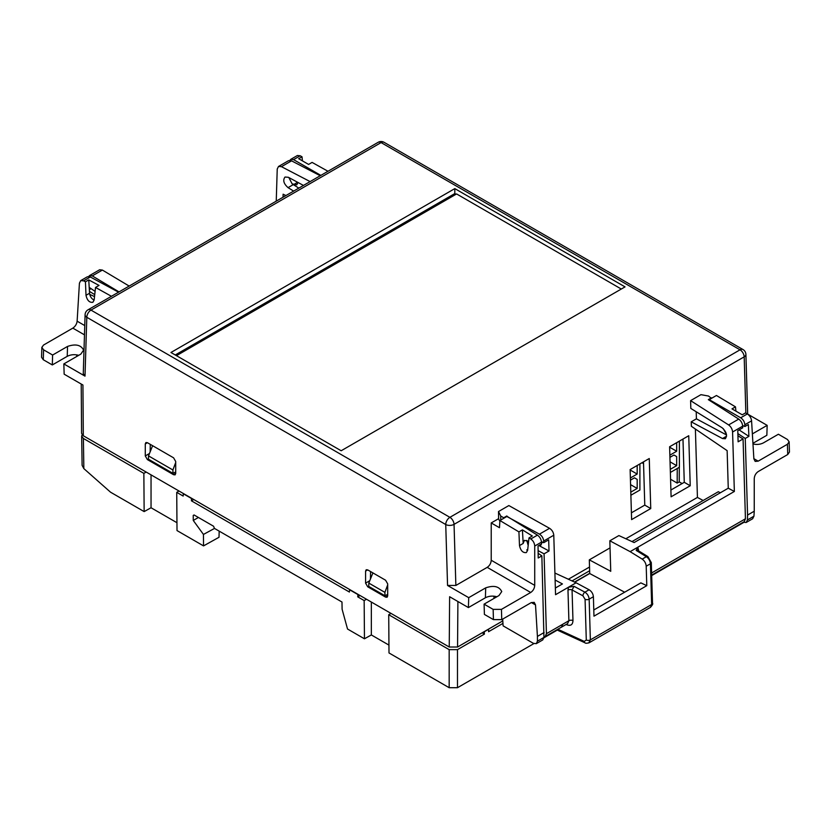 <?xml version="1.0" encoding="UTF-8"?>
<svg xmlns="http://www.w3.org/2000/svg" width="831" height="831" viewBox="0 0 831 831"><rect width="100%" height="100%" fill="white"/><g stroke="black" fill="none" stroke-linecap="round" stroke-linejoin="round"><path stroke-width="1.25" d="M630.885 495.245L639.901 490.051L639.901 463.927M630.376 477.981L637.18 474.054L637.18 465.495M630.438 480.152L634.468 477.825L637.18 479.383L634.468 477.825M630.791 492.139L637.18 488.451L637.18 479.383M637.18 474.054L630.137 469.993M637.18 488.451L630.573 484.639M670.285 469.338L676.663 465.651L670.056 461.839M676.663 465.651L676.663 456.583L673.962 455.024L676.663 456.583M670.378 472.455L679.384 467.251L679.384 443.422M669.859 455.18L676.663 451.254L676.663 442.694M669.931 457.351L673.962 455.024M676.663 451.254L669.62 447.192M193.228 515.428L194.059 514.96L193.228 515.428L193.27 520.455L203.45 534.437L203.543 545.894L219.01 537.273L219.187 531.134M203.45 534.437L214.502 528.433M193.768 499.524L191.462 500.854L349.415 592.046L349.643 589.511M357.953 594.321L357.735 596.845L364.155 600.553L364.456 638.79L347.524 629.015L342.102 609.227L341.988 602.028L214.44 528.391L213.588 526.241L194.059 514.96M193.27 520.455L198.422 517.474M172.993 473.39L148.417 459.2L148.52 455.897L172.9 469.972L172.993 473.39L175.705 471.935M368.715 586.385L368.819 583.092L384.888 592.368L384.992 595.785L368.715 586.385M368.819 583.092L372.901 572.891M387.693 584.889L384.888 592.368M148.52 455.897L152.603 445.707M175.705 462.493L172.9 469.972M679.301 467.302L679.239 481.897L682.106 483.549M679.394 441.126L679.384 443.1M677.244 468.487L677.192 483.081L679.239 481.897M388.95 645.105L371.343 634.946L371.343 602.049M151.626 462.036L151.699 461.091M176.951 522.709L151.045 507.751L151.045 474.854M457.486 649.645L457.486 687.704L449.176 687.704L389.001 652.958L388.721 614.732L449.176 649.645L457.486 649.645L484.4 634.105L484.244 631.612M360.031 595.515L357.735 596.845M150.141 461.184L150.224 460.239M364.155 600.553L366.502 599.244M371.343 634.946L364.456 638.79M178.997 490.996L176.733 492.347L183.152 496.055L183.381 493.521M203.543 545.894L177.013 530.573L176.733 492.347M390.986 613.382L388.721 614.732M82.124 434.758L81.667 436.088L83.391 438.456L143.856 473.369L146.194 472.06M143.856 473.369L144.147 511.595L110.554 492.201L83.848 468.611L82.113 465.339L81.667 436.109M151.045 507.751L144.147 511.595M641.958 462.742L643.547 463.656M670.575 479.269L677.192 483.081M384.992 595.785L387.693 594.321M589.709 573.307L574.533 582.064M502.952 623.395L488.555 631.705L488.576 629.316L484.421 631.716M457.486 687.704L533.886 643.599M543.921 637.803L557.289 630.085M651.681 575.592L743.693 522.47M357.714 594.456L349.404 589.657M191.462 500.854L191.452 498.465L183.132 493.666M484.4 634.105L482.167 632.817M557.83 629.254L584.286 641.407L586.291 640.005L585.076 599.286L582.926 595.806A2.94 1.631 -61.7 0 1 584.931 592.171L589.096 589.761C591.641 591.402 593.064 593.708 593.396 596.71L593.968 616.166L646.788 585.668L646.206 566.223C645.905 563.21 644.565 560.842 642.197 559.107L630.127 551.649L734.355 491.464L728.257 488.202L634.115 542.56L618.887 535.569L609.829 540.794L630.127 551.639L637.772 547.234L638.437 549.405A2.94 1.641 -1.7 0 0 637.637 550.267M625.836 538.758L697.427 497.426L703.161 500.491M624.652 592.212L589.719 573.535L589.314 559.855L610.047 547.878M589.314 559.855L610.743 571.302L609.829 540.794M567.604 623.624L568.892 620.715L567.978 590.093L568.497 587.226L574.065 586.333L572.06 589.968A2.94 1.641 -1.7 0 0 567.978 590.093M567.563 623.645L561.59 627.093L562.805 624.226L561.455 627.166M646.788 585.668L640.867 582.874L593.791 609.975M554.911 573.047L576.101 582.791L589.096 589.761M555.118 580.028L562.442 583.944L555.347 588.036M728.257 488.202L727.135 450.641L691.361 426.293L691.226 421.826L722.492 438.539L725.307 438.747C727.551 435.506 726.502 431.86 722.181 427.809L690.831 408.437L690.592 400.635L700.948 394.663L708.511 396.044L711.481 398.361M711.481 397.81L708.324 399.638L738.738 419.104C741.065 420.85 742.384 423.208 742.685 426.168L742.727 427.799L737.783 430.655L738.115 441.812L743.059 438.955L737.938 435.776M734.355 491.464L732.578 432.006C732.288 429.035 730.968 426.677 728.631 424.932L690.592 400.635M696.201 411.76L696.42 418.834L726.543 434.966M726.471 434.499L723.23 428.609M538.104 550.641L544.066 553.841L549.011 550.984L538.883 545.531L540.815 545.271L542.196 541.978M503.95 518.18L503.929 517.64M582.926 595.806L572.06 589.968L572.975 620.591C572.736 624.735 570.731 626.138 566.96 624.808A2.94 1.745 114.7 0 0 566.804 624.081M637.761 550.351L647.9 556.604L651.296 562.577L652.512 603.296C653.156 603.701 652.46 605.051 650.444 607.336L651.649 604.501L650.434 563.782C650.122 560.769 648.762 558.411 646.352 556.708L636.214 550.444L637.772 547.234M637.585 550.61L636.214 550.444M647.9 556.604A2.94 1.755 121.7 0 0 646.352 556.708L642.197 559.107M574.065 586.333L584.931 592.171C587.424 593.822 588.836 596.159 589.158 599.161L590.363 639.88L588.743 642.934M589.719 573.535L574.761 582.167M584.286 641.407A2.94 1.745 114.7 0 0 585.055 642.841L556.791 629.856M720.332 492.783L718.348 491.713L631.986 541.583M576.101 582.791L555.555 594.695L553.778 535.226L543.682 541.054C543.37 538.104 541.968 535.798 539.464 534.146L506.848 516.508M651.608 572.964L745.438 518.793L743.059 438.955M543.962 636.858L545.178 636.567L546.434 633.679L568.892 620.715A2.94 1.641 -1.7 0 1 572.975 620.591M499.857 521.276L498.6 519.022L498.507 511.543L508.852 505.56L549.571 528.319C552.064 529.97 553.467 532.276 553.778 535.226M528.069 541.043L528.474 542.643M745.438 518.793L744.264 521.629M502.765 620.342L502.215 619.355M498.507 511.532L500.719 515.999L503.69 517.775L506.848 515.958M500.719 520.04L500.719 515.999M543.682 541.054L543.734 542.685L541.417 541.625M544.066 553.841L546.434 633.679M543.734 542.685L548.678 539.828L549.011 550.984M503.69 518.326L503.69 517.775M697.427 497.426L695.391 429.045M691.226 421.826L696.42 418.834M568.497 587.226L561.818 591.08M621.287 289.032L456.593 193.945L176.473 355.668M502.797 620.892L457.559 647.017L449.239 647.017L83.308 435.756L82.934 385.023L64.153 374.179L63.842 363.916L85.001 376.131L83.277 373.67M84.471 334.851L72.827 328.131L43.576 345.021L41.851 347.358L43.576 349.82L52.613 355.034L67.529 346.434C75.642 343.681 80.991 344.917 83.588 350.131L80.836 354.11L63.842 363.916M485.699 587.86L485.397 597.769L468.404 607.575L468.715 597.666L485.699 587.86C493.811 585.107 499.161 586.343 501.747 591.568L498.995 595.536L484.089 604.147L484.4 614.41L493.437 619.625L493.136 609.372L484.089 604.147M367.697 569.889L385.574 580.215L387.693 583.881L387.693 595.889L387.09 597.25L385.574 597.105L367.697 586.79L365.578 583.123L365.578 571.115L366.211 569.734L367.697 569.889L365.578 571.115M145.28 455.928L145.28 443.92L145.913 442.539L147.399 442.694L173.586 457.819L175.705 461.496L175.705 473.493L175.092 474.865L173.586 474.719L147.399 459.595L145.28 455.928L149.476 453.497M468.715 597.666L447.556 585.45L445.738 524.527A5.879 3.272 -1.7 0 0 454.048 524.361L455.866 585.45L487.205 567.355C489.646 565.672 490.986 563.304 491.214 560.25L534.717 585.367L534.717 546.05C534.499 543.038 533.18 540.68 530.78 538.976L537.439 535.133C539.818 536.857 541.158 539.194 541.459 542.155L541.511 543.962L538.041 545.967L538.208 557.996L541.854 555.887L543.941 637.429L542.747 639.932L536.265 643.682M468.404 607.575L449.623 596.731L449.239 647.017M534.229 602.371L531.217 602.62L501.747 619.625L493.437 619.625M485.397 597.769C488.857 595.993 492.69 595.65 496.907 596.751M534.717 585.367C534.489 588.421 533.149 590.789 530.708 592.482L501.446 609.372L501.747 619.625M455.866 585.45L447.556 585.45M493.136 609.372L501.446 609.372M752.938 443.307L766.857 435.267L767.158 425.358L747.682 414.108M743.215 522.232L746.186 522.491L747.422 519.946L747.568 515.064L754.247 511.21L754.247 478.646C754.475 475.592 755.815 473.223 758.267 471.53L787.726 454.526L787.424 444.263L789.149 441.812L787.424 439.464L778.387 434.239L763.471 442.85C760.365 444.46 756.864 444.834 752.979 443.962M789.45 452.064L787.726 454.526M752.367 433.896L767.158 425.358M753.862 458.67L758.173 461.153L787.424 444.263M341.167 450.755L625.026 286.882L454.817 188.606L170.957 352.489L341.167 450.755M518.918 531.882L519.5 545.572C520.642 550.693 522.928 553.03 526.376 552.563L527.643 550.267L528.994 537.906L532.318 535.995L522.419 529.866L518.918 531.882L499.909 520.518L507.097 516.363L537.439 535.133M526.761 540.399L528.173 545.448M541.854 555.887L538.145 553.29M747.36 413.942L745.563 412.872L742.239 414.794L731.986 408.873L735.477 406.847L716.447 395.494L709.259 399.649L740.691 417.785L747.36 413.942C749.78 415.635 751.182 417.931 751.577 420.85L753.873 458.837L755.192 461.423L758.173 461.153M747.568 515.064L745.251 438.456L737.866 433.605M742.623 425.493L744.898 426.532L744.836 424.734C744.524 421.774 743.143 419.458 740.691 417.785M709.248 400.23L709.259 399.649M83.64 280.826L80.732 280.608L87.411 276.754L90.309 276.983L83.64 280.826L85.437 281.823L88.761 279.902L99.024 285.417L95.523 287.443L111.437 296.293M90.309 276.983L118.573 292.18M320.849 175.393L293.561 159.635L290.746 159.355L289.874 160.362M43.576 349.82L43.274 359.73L52.311 364.944L52.613 355.034M502.693 619.085L503.098 625.847L533.398 643.35L536.296 643.661L537.418 641.189L537.418 636.401L535.517 604.926L531.362 602.537M494.009 598.424L493.957 596.18M537.418 636.401L544.097 632.547M534.198 602.35L535.517 604.926M754.247 511.21L753.946 516.176L752.637 518.762M175.258 354.972L454.817 193.571L454.817 188.606M454.817 193.571L456.022 194.267M370.46 579.01L370.564 571.551M150.151 451.815L150.266 444.356M76.753 356.468L76.753 354.868M72.827 328.131C75.289 326.448 76.722 324.132 77.127 321.182L84.762 325.586M80.732 280.608L79.423 283.184L77.127 321.182M78.737 355.325C74.52 354.224 70.687 354.567 67.228 356.343L52.311 364.944M95.523 287.443L94.152 300.001L92.885 302.287C89.436 302.754 87.151 300.417 86.008 295.296L85.437 281.823M327.985 171.269L312.082 162.409L308.592 164.424L298.682 158.711L302.017 156.789L300.22 155.792L293.561 159.635M297.405 155.511L300.22 155.792M302.017 156.789L302.432 160.871M498.6 518.679L491.214 522.938L491.214 560.25M499.909 520.518L499.473 527.706L491.214 522.938M88.761 279.902L89.197 287.36L95.087 291.38M89.197 287.36L89.551 293.26C89.977 296.366 91.452 298.651 93.986 300.095L94.152 300.001M739.071 429.907L748.897 436.358L745.251 438.456M522.419 529.866L523.177 543.443L524.392 540.358L528.62 541.313M528.994 537.906L530.78 538.976M43.274 359.73L41.55 357.268M650.746 508.551L631.612 519.604L630.127 469.567L649.26 458.525L650.746 508.551L644.773 505.113L631.415 512.82M690.229 485.751L671.095 496.803L669.609 446.766L688.743 435.724L690.229 485.751L684.266 482.312L670.897 490.03M682.978 439.048L684.266 482.312M643.495 461.849L644.773 505.113M94.526 296.584L89.706 294.382M589.636 570.762L572.04 580.921M83.308 435.756L81.594 433.367L81.22 384.036M589.522 567.022L568.362 579.238M527.623 550.444L526.761 549.956L527.737 549.395M735.477 406.847L735.923 411.148M744.898 426.532L748.367 424.537L748.897 436.358M175.705 473.452L173.586 474.719M147.399 459.595L148.417 459.003M285.916 195.555L283.111 194.205L283.018 197.238M303.46 185.427L288.378 177.294L285.033 177.034C282.665 180.161 283.672 183.703 288.056 187.65L293.644 191.099M310.119 181.584L281.449 166.678L278.489 166.491L277.232 169.036L276.245 201.144M298.807 188.118L292.138 183.869L288.835 177.533M298.038 182.498L296.74 184.866L292.138 183.869M288.586 160.653L291.556 160.85L320.247 175.736M99.606 269.763L102.379 270.065L129.158 286.061M119.041 291.91L92.283 275.902L89.509 275.591L88.699 276.484M89.436 291.359L94.734 294.641M91.109 288.617L89.333 289.645M449.176 687.704L449.176 649.645M83.391 438.456L83.848 468.611M638.437 549.405L638.478 550.787M566.96 624.808L566.171 624.445M728.631 424.932L738.738 419.104M541.48 543.048L542.196 542.643M652.512 603.306A2.94 1.641 178.3 0 1 651.649 604.501L590.363 639.88A2.94 1.641 -1.7 0 1 586.291 640.005M585.076 599.286A2.94 1.641 -1.7 0 0 589.158 599.161L593.396 596.71M742.685 426.168L732.578 432.006M651.296 562.577A2.94 1.641 178.3 0 1 650.434 563.782L646.206 566.223M539.464 534.146L549.571 528.319M722.492 438.539L726.585 436.182M745.854 413.049L744.181 356.852L454.048 524.361A5.879 3.397 60 0 0 449.893 517.329L740.037 349.82L381.107 142.589L90.974 310.098L449.893 517.329A5.879 3.397 -60 0 0 445.738 524.527L86.808 317.297L85.001 376.131M530.708 592.482L487.205 567.355M541.459 542.155L534.717 546.05M368.725 586.198L367.697 586.79M385.574 597.105L387.693 595.837M365.578 583.123L369.785 580.692M147.43 442.726L145.28 443.92M67.54 346.434L67.228 356.343M89.551 293.26L86.008 295.296M523.177 543.443L519.5 545.572M751.577 420.85L744.836 424.734M742.976 349.529A5.879 5.879 0 0 1 745.906 354.442A5.879 3.272 -1.7 0 1 744.181 356.852A5.879 3.397 -120 0 0 740.037 349.82A5.879 3.397 -60 0 1 742.976 349.529L384.047 142.298A5.879 3.397 120 0 0 381.107 142.589A5.879 3.397 -120 0 0 378.167 142.298L88.034 309.807A5.879 3.397 60 0 1 90.974 310.098A5.879 3.397 120 0 0 86.808 317.297A5.879 3.511 1.8 0 1 85.094 314.72L83.277 373.638M537.418 641.189L543.941 637.429M747.422 519.946L753.946 516.176M457.902 601.509L457.559 647.017M293.218 184.669L288.056 187.65M291.556 160.85L281.449 166.678M293.551 184.627L297.623 182.269M102.379 270.065L92.283 275.902M561.59 627.083L545.146 636.577M651.67 575.083L744.296 521.608M585.055 642.841C585.491 643.412 586.842 643.381 589.106 642.747M589.117 642.768L650.465 607.347M297.425 155.501L290.725 159.365M752.668 518.741L746.165 522.491M745.906 354.442L747.682 414.15M88.034 309.807A5.879 5.879 0 0 0 85.094 314.72M384.047 142.298A5.879 5.879 0 0 0 378.167 142.298M789.149 441.77L789.45 452.033M41.851 347.327L41.55 357.226M288.617 160.643L278.52 166.47M89.478 275.612L99.585 269.784"/></g></svg>
